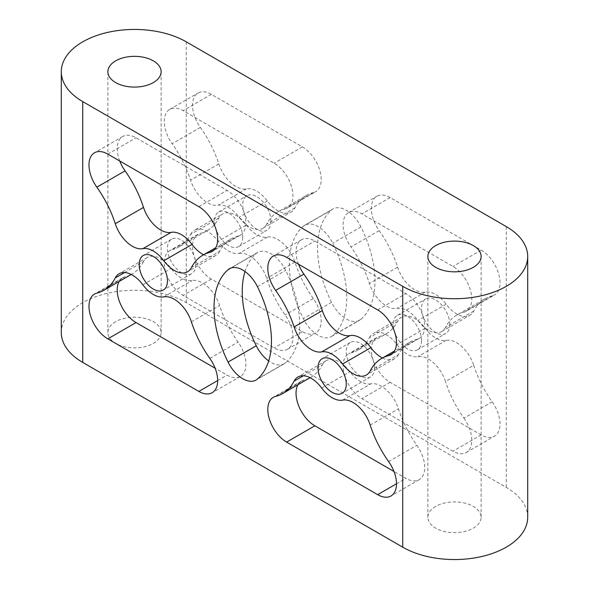 <?xml version="1.0" encoding="UTF-8"?>
<svg xmlns="http://www.w3.org/2000/svg" width="589" height="589" viewBox="0 0 589 589"><rect width="100%" height="100%" fill="white"/><g stroke="black" fill="none" stroke-linecap="round" stroke-linejoin="round"><path stroke-width="0.44" stroke-dasharray="2.94 2.21" d="M527.7 517.282A73.205 42.268 0 0 0 506.26 487.397L186.264 302.65A73.205 42.268 0 0 0 82.74 302.65A73.205 42.268 0 0 0 61.3 332.535M294.905 207.858L266.67 224.159A79.861 46.104 60 0 1 278.096 211.753L306.332 195.452A79.861 46.104 60 0 0 294.905 207.858A26.623 15.366 60 0 1 291.091 211.996A26.623 15.366 60 0 1 267.318 200.967A26.623 15.366 60 0 0 246.386 188.885A26.623 15.366 60 0 1 218.806 163.926A79.861 46.104 60 0 0 200.363 127.401A26.623 15.366 60 0 1 198.029 93.018A26.623 15.366 60 0 1 211.333 94.343L302.371 146.897A26.623 15.366 60 0 1 319.761 170.354A26.623 15.366 60 0 1 315.682 191.69A26.623 15.366 60 0 1 313.341 192.625L285.113 208.933A26.623 15.366 60 0 0 287.447 207.991L315.682 191.69M306.332 195.452A79.861 46.104 60 0 1 313.341 192.625M270.969 221.147A19.967 11.53 60 0 1 266.839 230.284A19.967 11.53 60 0 1 246.872 218.755A19.967 11.53 60 0 1 246.872 195.703A19.967 11.53 60 0 1 262.26 201.055A19.967 11.53 60 0 1 270.969 221.147M218.806 218.129L190.571 234.429A79.861 46.104 60 0 1 179.137 246.835L207.372 230.535A79.861 46.104 60 0 0 218.806 218.129A26.623 15.366 60 0 1 222.613 213.991A26.623 15.366 60 0 1 246.386 225.02L218.151 241.321A26.623 15.366 60 0 0 194.377 230.292L222.613 213.991M207.372 230.535A79.861 46.104 60 0 1 200.363 233.362L172.128 249.662A26.623 15.366 60 0 0 169.794 250.605L198.029 234.304A26.623 15.366 60 0 1 200.363 233.362M246.386 225.02A26.623 15.366 60 0 0 267.318 237.102A26.623 15.366 60 0 1 294.905 262.061A79.861 46.104 60 0 0 313.341 298.586A26.623 15.366 60 0 1 315.682 332.969A26.623 15.366 60 0 1 302.371 331.651L211.333 279.09A26.623 15.366 60 0 1 193.943 255.633A26.623 15.366 60 0 1 198.029 234.304M473.725 311.102L445.49 327.403A79.861 46.104 60 0 1 456.917 314.997L485.152 298.697A79.861 46.104 60 0 0 473.725 311.102A26.623 15.366 60 0 1 469.912 315.24A26.623 15.366 60 0 1 446.138 304.211A26.623 15.366 60 0 0 425.206 292.129A26.623 15.366 60 0 1 397.627 267.17A79.861 46.104 60 0 0 379.183 230.638A26.623 15.366 60 0 1 376.85 196.262A26.623 15.366 60 0 1 390.154 197.58L481.191 250.141A26.623 15.366 60 0 1 498.581 273.598A26.623 15.366 60 0 1 494.502 294.927A26.623 15.366 60 0 1 492.168 295.869L463.933 312.17A26.623 15.366 60 0 0 466.267 311.228L494.502 294.927M485.152 298.697A79.861 46.104 60 0 1 492.168 295.869M449.79 324.384A19.967 11.53 60 0 1 445.659 333.529A19.967 11.53 60 0 1 425.692 321.999A19.967 11.53 60 0 1 425.692 298.947A19.967 11.53 60 0 1 441.08 304.292A19.967 11.53 60 0 1 449.79 324.384M331.563 302.312A90.537 52.274 60 0 1 331.563 209.949A26.623 15.366 60 0 1 332.954 208.955A26.623 15.366 60 0 1 360.961 226.92A90.537 52.274 60 0 1 360.961 319.282A26.623 15.366 60 0 1 359.577 320.269A26.623 15.366 60 0 1 331.563 302.312L303.328 318.612A90.537 52.274 60 0 1 303.328 226.25A26.623 15.366 60 0 1 304.719 225.256A26.623 15.366 60 0 1 332.726 243.22A90.537 52.274 60 0 1 332.726 335.583A26.623 15.366 60 0 1 331.342 336.569A26.623 15.366 60 0 1 303.328 318.612M425.206 328.257A26.623 15.366 60 0 0 446.138 340.346A26.623 15.366 60 0 1 473.725 365.305L445.49 381.606A26.623 15.366 60 0 0 417.903 356.647A26.623 15.366 60 0 1 396.979 344.565A26.623 15.366 60 0 0 373.198 333.536L401.433 317.235A26.623 15.366 60 0 1 425.206 328.257L396.979 344.565M397.627 321.366L369.391 337.666A79.861 46.104 60 0 1 357.957 350.08L386.193 333.779A79.861 46.104 60 0 0 397.627 321.366A26.623 15.366 60 0 1 401.433 317.235M386.193 333.779A79.861 46.104 60 0 1 379.183 336.599L350.948 352.899A26.623 15.366 60 0 0 348.614 353.842L376.85 337.541A26.623 15.366 60 0 1 379.183 336.599M473.725 365.305A79.861 46.104 60 0 0 492.168 401.831A26.623 15.366 60 0 1 494.502 436.206A26.623 15.366 60 0 1 481.191 434.888L390.154 382.327A26.623 15.366 60 0 1 372.763 358.87A26.623 15.366 60 0 1 376.85 337.541M115.68 321.668A26.623 15.366 0 0 0 107.883 332.535A26.623 15.366 0 0 0 134.506 347.908A26.623 15.366 0 0 0 161.121 332.535A26.623 15.366 0 0 0 144.688 318.34A26.623 15.366 0 0 0 115.68 321.668M435.676 506.415A26.623 15.366 0 0 0 427.879 517.282A26.623 15.366 0 0 0 454.494 532.655A26.623 15.366 0 0 0 481.117 517.282A26.623 15.366 0 0 0 464.684 503.087A26.623 15.366 0 0 0 435.676 506.415M200.363 127.401L172.128 143.701A26.623 15.366 60 0 1 169.794 109.326A26.623 15.366 60 0 1 183.098 110.644L274.135 163.197A26.623 15.366 60 0 1 291.526 186.654A26.623 15.366 60 0 1 287.447 207.991M278.096 211.753A79.861 46.104 60 0 1 285.113 208.933M266.67 224.159A26.623 15.366 60 0 1 262.856 228.296A26.623 15.366 60 0 1 239.082 217.267A26.623 15.366 60 0 0 218.151 205.186A26.623 15.366 60 0 1 190.571 180.227A79.861 46.104 60 0 0 172.128 143.701M242.734 237.448A19.967 11.53 60 0 1 238.604 246.585A19.967 11.53 60 0 1 218.637 235.055A19.967 11.53 60 0 1 218.637 212.003A19.967 11.53 60 0 1 234.024 217.356A19.967 11.53 60 0 1 242.734 237.448M190.571 234.429A26.623 15.366 60 0 1 194.377 230.292M267.318 237.102L239.082 253.403A26.623 15.366 60 0 1 218.151 241.321M239.082 253.403A26.623 15.366 60 0 1 266.67 278.361A79.861 46.104 60 0 0 285.113 314.887A26.623 15.366 60 0 1 287.447 349.27A26.623 15.366 60 0 1 274.135 347.952L183.098 295.391A26.623 15.366 60 0 1 165.708 271.934A26.623 15.366 60 0 1 169.794 250.605M179.137 246.835A79.861 46.104 60 0 1 172.128 249.662M379.183 230.638L350.948 246.938A26.623 15.366 60 0 1 348.614 212.563A26.623 15.366 60 0 1 361.918 213.881L452.956 266.442A26.623 15.366 60 0 1 470.346 289.898A26.623 15.366 60 0 1 466.267 311.228M456.917 314.997A79.861 46.104 60 0 1 463.933 312.17M445.49 327.403A26.623 15.366 60 0 1 441.676 331.541A26.623 15.366 60 0 1 417.903 320.512A26.623 15.366 60 0 0 396.979 308.43A26.623 15.366 60 0 1 369.391 283.471A79.861 46.104 60 0 0 350.948 246.938M421.555 340.685A19.967 11.53 60 0 1 417.424 349.829A19.967 11.53 60 0 1 397.457 338.3A19.967 11.53 60 0 1 397.457 315.248A19.967 11.53 60 0 1 412.845 320.593A19.967 11.53 60 0 1 421.555 340.685M492.168 401.831L463.933 418.131A79.861 46.104 60 0 1 445.49 381.606M463.933 418.131A26.623 15.366 60 0 1 466.267 452.507A26.623 15.366 60 0 1 452.956 451.189L361.918 398.635A26.623 15.366 60 0 1 344.528 375.171A26.623 15.366 60 0 1 348.614 353.842M357.957 350.08A79.861 46.104 60 0 1 350.948 352.899M369.391 337.666A26.623 15.366 60 0 1 373.198 333.536M119.744 161.003A26.623 15.366 60 0 1 122.733 136.493A26.623 15.366 60 0 1 136.044 137.811L227.082 190.365A26.623 15.366 60 0 1 244.472 213.829A26.623 15.366 60 0 1 240.386 235.158A26.623 15.366 60 0 1 238.052 236.101A79.861 46.104 60 0 0 231.043 238.92L215.721 247.763M191.373 267.634L219.609 251.334A79.861 46.104 60 0 1 231.043 238.92M219.609 251.334A26.623 15.366 60 0 1 215.802 255.464A26.623 15.366 60 0 1 203.617 254.757M195.681 264.616A19.967 11.53 60 0 1 191.543 273.752A19.967 11.53 60 0 1 171.576 262.23A19.967 11.53 60 0 1 171.576 239.171A19.967 11.53 60 0 1 186.963 244.523A19.967 11.53 60 0 1 195.681 264.616M124.573 272.53L143.51 261.597A26.623 15.366 60 0 1 147.324 257.459A26.623 15.366 60 0 1 171.097 268.488A26.623 15.366 60 0 0 192.021 280.57A26.623 15.366 60 0 1 219.609 305.529A79.861 46.104 60 0 0 238.052 342.062A26.623 15.366 60 0 1 240.386 376.437A26.623 15.366 60 0 1 227.082 375.119L215.147 368.228M119.162 281.461A26.623 15.366 60 0 1 122.733 277.772A26.623 15.366 60 0 1 125.067 276.83A79.861 46.104 60 0 0 132.083 274.003L131.273 274.474M143.51 261.597A79.861 46.104 60 0 1 132.083 274.003M298.564 264.24A26.623 15.366 60 0 1 301.553 239.73A26.623 15.366 60 0 1 314.865 241.048L405.902 293.609A26.623 15.366 60 0 1 423.292 317.066A26.623 15.366 60 0 1 419.206 338.395A26.623 15.366 60 0 1 416.872 339.338A79.861 46.104 60 0 0 409.863 342.165L394.542 351.007M370.194 370.871L398.429 354.571A79.861 46.104 60 0 1 409.863 342.165M398.429 354.571A26.623 15.366 60 0 1 394.623 358.708A26.623 15.366 60 0 1 382.438 358.002M374.501 367.853A19.967 11.53 60 0 1 370.363 376.997A19.967 11.53 60 0 1 350.396 365.467A19.967 11.53 60 0 1 350.396 342.415A19.967 11.53 60 0 1 365.784 347.76A19.967 11.53 60 0 1 374.501 367.853M245.031 271.536A90.537 52.274 60 0 1 256.274 253.417A26.623 15.366 60 0 1 257.658 252.431A26.623 15.366 60 0 1 285.672 270.388A90.537 52.274 60 0 1 285.672 362.75A26.623 15.366 60 0 1 284.281 363.744A26.623 15.366 60 0 1 268.68 360.939M342.614 400.115L370.849 383.814A26.623 15.366 60 0 1 398.429 408.773A79.861 46.104 60 0 0 416.872 445.299A26.623 15.366 60 0 1 419.206 479.674A26.623 15.366 60 0 1 405.902 478.356L393.967 471.472M297.982 384.705A26.623 15.366 60 0 1 301.553 381.009A26.623 15.366 60 0 1 303.887 380.067A79.861 46.104 60 0 0 310.904 377.247L310.094 377.711M303.394 375.775L322.33 364.841A79.861 46.104 60 0 1 310.904 377.247M322.33 364.841A26.623 15.366 60 0 1 326.144 360.704A26.623 15.366 60 0 1 349.918 371.733A26.623 15.366 60 0 0 370.849 383.814M186.264 41.826L186.264 302.65M506.26 226.574L506.26 487.397M211.333 94.343L183.098 110.644M302.371 146.897L274.135 163.197M267.318 200.967L239.082 217.267M246.386 188.885L218.151 205.186M218.806 163.926L190.571 180.227M294.905 262.061L266.67 278.361M313.341 298.586L285.113 314.887M302.371 331.651L274.135 347.952M211.333 279.09L183.098 295.391M390.154 197.58L361.918 213.881M481.191 250.141L452.956 266.442M446.138 304.211L417.903 320.512M425.206 292.129L396.979 308.43M397.627 267.17L369.391 283.471M331.563 209.949L303.328 226.25M360.961 226.92L332.726 243.22M360.961 319.282L332.726 335.583M446.138 340.346L417.903 356.647M481.191 434.888L452.956 451.189M390.154 382.327L361.918 398.635M107.809 154.112L136.044 137.811M198.846 206.673L227.082 190.365M214.138 249.905L238.052 236.101M142.862 284.789L171.097 268.488M163.794 296.871L192.021 280.57M191.373 321.83L219.609 305.529M209.817 358.362L238.052 342.062M217.665 380.553L227.082 375.119M96.832 293.131L125.067 276.83M286.629 257.349L314.865 241.048M377.667 309.91L405.902 293.609M392.959 353.15L416.872 339.338M230.976 268.024L256.274 253.417M257.437 286.688L285.672 270.388M257.437 379.051L285.672 362.75M370.194 425.074L398.429 408.773M388.637 461.599L416.872 445.299M396.485 483.79L405.902 478.356M275.659 396.375L303.887 380.067M321.682 388.033L349.918 371.733M161.121 332.535L161.121 71.718M107.883 332.535L107.883 71.718M481.117 517.282L481.117 256.465M427.879 517.282L427.879 256.465M169.794 109.326L198.029 93.018M262.856 228.296L291.091 211.996M238.604 246.585L266.839 230.284M218.637 212.003L246.872 195.703M287.447 349.27L315.682 332.969M348.614 212.563L376.85 196.262M441.676 331.541L469.912 315.24M417.424 349.829L445.659 333.529M397.457 315.248L425.692 298.947M304.719 225.256L332.954 208.955M331.342 336.569L359.577 320.269M466.267 452.507L494.502 436.206M122.733 136.493L94.498 152.794M240.386 235.158L212.15 251.459M215.802 255.464L187.567 271.765M171.576 239.171L143.341 255.471M191.543 273.752L163.308 290.053M147.324 257.459L119.088 273.76M240.386 376.437L212.15 392.738M122.733 277.772L94.498 294.073M301.553 239.73L273.318 256.031M419.206 338.395L390.971 354.696M394.623 358.708L366.387 375.009M350.396 342.415L322.161 358.716M370.363 376.997L342.128 393.297M257.658 252.431L229.423 268.731M284.281 363.744L256.046 380.045M419.206 479.674L390.971 495.982M301.553 381.009L273.318 397.31M326.144 360.704L297.909 377.004"/><path stroke-width="0.88" d="M186.264 41.826A73.205 42.268 0 0 0 82.74 41.826A73.205 42.268 0 0 0 61.3 71.718A73.205 42.268 0 0 0 82.74 101.602L402.736 286.35A73.205 42.268 0 0 0 506.26 286.35A73.205 42.268 0 0 0 527.7 256.465A73.205 42.268 0 0 0 506.26 226.574L186.264 41.826M115.68 60.844A26.623 15.366 0 0 0 107.883 71.718A26.623 15.366 0 0 0 134.506 87.084A26.623 15.366 0 0 0 161.121 71.718A26.623 15.366 0 0 0 144.688 57.516A26.623 15.366 0 0 0 115.68 60.844M435.676 245.591A26.623 15.366 0 0 0 427.879 256.465A26.623 15.366 0 0 0 454.494 271.831A26.623 15.366 0 0 0 481.117 256.465A26.623 15.366 0 0 0 464.684 242.263A26.623 15.366 0 0 0 435.676 245.591M402.736 286.35L402.736 547.174A73.205 42.268 0 0 0 506.26 547.174A73.205 42.268 0 0 0 527.7 517.282L527.7 256.465M402.736 547.174L82.74 362.426A73.205 42.268 0 0 1 61.3 332.535L61.3 71.718M215.721 247.763L202.807 255.221A79.861 46.104 60 0 0 191.373 267.634A26.623 15.366 60 0 1 187.567 271.765A26.623 15.366 60 0 1 163.794 260.743A26.623 15.366 60 0 0 142.862 248.654A26.623 15.366 60 0 1 115.275 223.695A79.861 46.104 60 0 0 96.832 187.169A26.623 15.366 60 0 1 94.498 152.794A26.623 15.366 60 0 1 107.809 154.112L198.846 206.673A26.623 15.366 60 0 1 216.237 230.13A26.623 15.366 60 0 1 212.15 251.459A26.623 15.366 60 0 1 209.817 252.401L214.138 249.905M202.807 255.221A79.861 46.104 60 0 1 209.817 252.401M167.445 280.916A19.967 11.53 60 0 1 163.308 290.053A19.967 11.53 60 0 1 143.341 278.531A19.967 11.53 60 0 1 143.341 255.471A19.967 11.53 60 0 1 158.728 260.824A19.967 11.53 60 0 1 167.445 280.916M131.273 274.474L103.848 290.303A79.861 46.104 60 0 0 115.275 277.898A26.623 15.366 60 0 1 119.088 273.76A26.623 15.366 60 0 1 142.862 284.789A26.623 15.366 60 0 0 163.794 296.871A26.623 15.366 60 0 1 191.373 321.83A79.861 46.104 60 0 0 209.817 358.362A26.623 15.366 60 0 1 212.15 392.738A26.623 15.366 60 0 1 198.846 391.42L217.665 380.553M103.848 290.303A79.861 46.104 60 0 1 96.832 293.131A26.623 15.366 60 0 0 94.498 294.073A26.623 15.366 60 0 0 90.419 315.402A26.623 15.366 60 0 0 107.809 338.859L198.846 391.42M394.542 351.007L381.628 358.465A79.861 46.104 60 0 0 370.194 370.871A26.623 15.366 60 0 1 366.387 375.009A26.623 15.366 60 0 1 342.614 363.98A26.623 15.366 60 0 0 321.682 351.898A26.623 15.366 60 0 1 294.095 326.939A79.861 46.104 60 0 0 275.659 290.414A26.623 15.366 60 0 1 273.318 256.031A26.623 15.366 60 0 1 286.629 257.349L377.667 309.91A26.623 15.366 60 0 1 395.057 333.367A26.623 15.366 60 0 1 390.971 354.696A26.623 15.366 60 0 1 388.637 355.638L392.959 353.15M381.628 358.465A79.861 46.104 60 0 1 388.637 355.638M346.266 384.153A19.967 11.53 60 0 1 342.128 393.297A19.967 11.53 60 0 1 322.161 381.768A19.967 11.53 60 0 1 322.161 358.716A19.967 11.53 60 0 1 337.549 364.068A19.967 11.53 60 0 1 346.266 384.153M228.039 362.08A90.537 52.274 60 0 1 228.039 269.718A26.623 15.366 60 0 1 229.423 268.731A26.623 15.366 60 0 1 257.437 286.688A90.537 52.274 60 0 1 257.437 379.051A26.623 15.366 60 0 1 256.046 380.045A26.623 15.366 60 0 1 228.039 362.08L256.274 345.78A90.537 52.274 60 0 1 245.031 271.536M310.094 377.711L282.668 393.548A79.861 46.104 60 0 0 294.095 381.142A26.623 15.366 60 0 1 297.909 377.004A26.623 15.366 60 0 1 321.682 388.033A26.623 15.366 60 0 0 342.614 400.115A26.623 15.366 60 0 1 370.194 425.074A79.861 46.104 60 0 0 388.637 461.599A26.623 15.366 60 0 1 390.971 495.982A26.623 15.366 60 0 1 377.667 494.657L396.485 483.79M282.668 393.548A79.861 46.104 60 0 1 275.659 396.375A26.623 15.366 60 0 0 273.318 397.31A26.623 15.366 60 0 0 269.239 418.646A26.623 15.366 60 0 0 286.629 442.103L377.667 494.657M96.832 187.169L125.067 170.869A26.623 15.366 60 0 1 119.744 161.003M203.617 254.757A26.623 15.366 60 0 1 192.021 244.435A26.623 15.366 60 0 0 171.097 232.353A26.623 15.366 60 0 1 143.51 207.394A79.861 46.104 60 0 0 125.067 170.869M107.809 338.859L136.044 322.558L215.147 368.228M136.044 322.558A26.623 15.366 60 0 1 119.162 281.461M275.659 290.414L303.887 274.113A26.623 15.366 60 0 1 298.564 264.24M382.438 358.002A26.623 15.366 60 0 1 370.849 347.679A26.623 15.366 60 0 0 349.918 335.597A26.623 15.366 60 0 1 322.33 310.639A79.861 46.104 60 0 0 303.887 274.113M268.68 360.939A26.623 15.366 60 0 1 256.274 345.78M286.629 442.103L314.865 425.803L393.967 471.472M314.865 425.803A26.623 15.366 60 0 1 297.982 384.705M82.74 101.602L82.74 362.426M163.794 260.743L192.021 244.435M142.862 248.654L171.097 232.353M115.275 223.695L143.51 207.394M115.275 277.898L124.573 272.53M342.614 363.98L370.849 347.679M321.682 351.898L349.918 335.597M294.095 326.939L322.33 310.639M228.039 269.718L230.976 268.024M294.095 381.142L303.394 375.775"/></g></svg>
